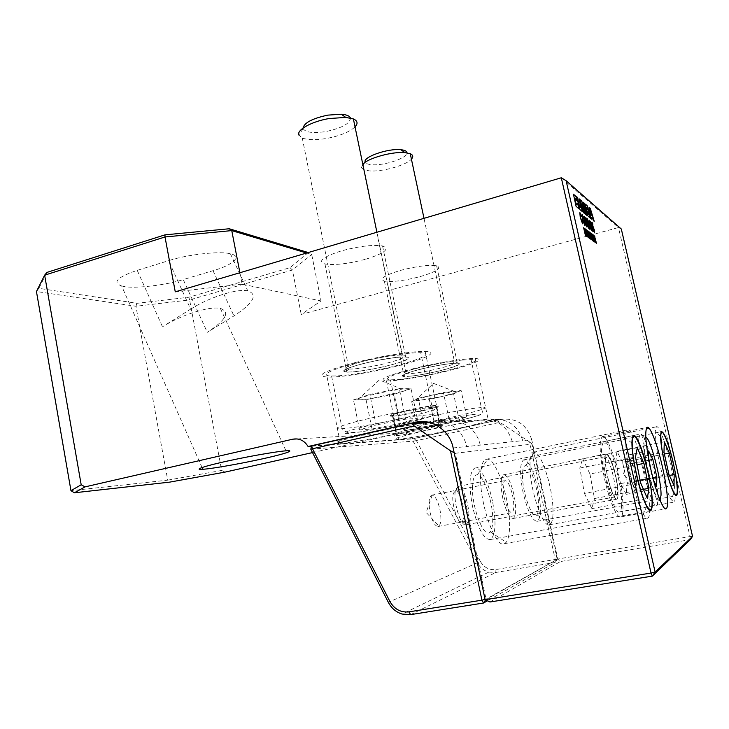 <?xml version="1.0" encoding="UTF-8"?>
<svg xmlns="http://www.w3.org/2000/svg" width="729" height="729" viewBox="0 0 729 729"><rect width="100%" height="100%" fill="white"/><g stroke="black" fill="none" stroke-linecap="round" stroke-linejoin="round"><path stroke-width="0.55" stroke-dasharray="3.65 2.73" d="M190.633 309.142C209.278 297.222 237.025 288.474 247.751 290.844L248.079 290.907C258.093 294.817 253.391 303.155 233.954 315.921L207.291 332.324C226.072 319.995 230.428 312.03 220.349 308.403L219.994 308.34C209.05 306.116 180.929 315.001 162.485 326.792L190.633 309.142L168.599 260.69C187.171 254.448 221.47 250.73 230.455 253.883L230.792 253.965C242.793 256.262 232.378 265.374 213.023 270.678L183.243 279.59L207.291 332.324M202.051 467.499L121.615 285.959C112.029 282.351 117.232 277.157 137.225 270.35L168.599 260.69M121.615 285.959L123.802 286.424C134.291 288.903 166.002 285.176 183.243 279.59M308.23 252.544L290.024 267.689L188.82 297.232L136.961 303.319L38.874 288.329L46.893 272.427M312.522 452.591L400.112 433.053C405.433 432.169 409.652 434.11 412.778 438.867L501.06 419.43L491.273 419.749C492.64 419.029 491.583 418.811 488.111 419.102L479.919 420.132C465.357 422.355 447.888 425.709 427.504 430.174C399.337 436.625 389.66 439.669 398.453 439.305C407.566 438.585 434.739 433.627 457.748 428.543C476.055 424.478 487.227 421.553 491.273 419.749C507.129 417.89 517.617 424.852 522.748 440.635L531.714 439.696L557.785 559.034L485.122 599.657M311.556 446.239L412.778 438.867M441.1 425.608L440.225 425.672C429.044 426.474 384.229 436.616 396.02 435.641L396.54 435.605C407.156 434.867 451.178 425.025 441.1 425.608M422.255 422.975C405.825 425.681 388.275 429.117 369.612 433.29C338.201 440.653 328.451 444.034 340.37 443.46C352.143 442.512 383.326 436.89 408.823 431.176C429.181 426.593 441.209 423.294 444.909 421.28C446.084 420.451 444.344 420.223 439.678 420.615L427.868 422.1M392.02 416.177L392.548 416.159C403.237 415.876 447.114 405.743 436.944 405.862L436.07 405.88C424.816 406.208 380.164 416.696 392.02 416.177M355.251 362.55C324.268 370.924 314.882 375.772 327.102 377.093C339.094 377.649 370.223 372.756 395.446 366.477C424.087 359.534 440.407 351.834 425.153 351.469C413.461 350.913 380.902 356.016 355.251 362.55M414.61 368.355C386.78 375.581 377.385 379.745 386.434 380.848C395.729 381.294 422.875 376.92 445.656 371.398C471.107 365.347 486.808 358.823 475.117 358.55C466.059 358.094 437.81 362.632 414.61 368.355M514.036 495.027C510.774 481.605 507.266 474.861 503.511 474.807C500.559 477.295 500.313 485.077 502.764 498.144C506.081 511.722 509.598 518.492 513.298 518.456C516.269 515.804 516.515 507.995 514.036 495.027M537.838 488.457C533.273 469.658 528.516 460.145 523.568 459.908C519.731 463.234 519.567 474.105 523.085 492.531C527.769 511.64 532.534 521.217 537.382 521.271C541.255 517.608 541.41 506.673 537.838 488.457M492.44 500.996C488.439 481.659 479.864 465.603 474.543 468.209C469.312 472.346 468.638 485.113 472.52 506.491C477.987 528.807 483.965 539.815 490.453 539.533C495.756 534.94 496.413 522.101 492.44 500.996M426.638 421.881L430.137 421.772C445.811 417.845 463.352 429.563 466.615 446.54L522.748 440.635M607.758 477.823C611.212 491.884 614.274 499.001 616.934 499.174C618.866 496.649 618.438 488.694 615.64 475.335C612.251 461.457 609.198 454.367 606.492 454.076C604.551 456.427 604.979 464.337 607.758 477.823M604.532 478.844C609.471 501.233 617.408 519.394 620.862 516.888C624.534 515.294 623.295 495.037 618.556 474.415C613.754 452.8 605.945 434.338 602.291 436.68C598.846 440.726 599.593 454.778 604.532 478.844M365.994 259.141C384.602 253.273 390.124 248.89 382.552 245.965C372.583 244.543 358.732 246.229 340.972 251.013C322.692 256.973 317.352 261.292 324.952 263.98C334.857 265.411 348.535 263.798 365.994 259.141M419.959 276.656C436.616 271.68 442.166 268.035 436.607 265.748C428.597 264.663 416.587 266.203 400.576 270.368C384.137 275.416 378.734 278.997 384.374 281.121C392.348 282.214 404.203 280.72 419.959 276.656M561.303 177.776L618.484 227.539L301.223 314.427L321.033 300.959L311.711 254.539L306.627 253.018M239.905 272.728L242.11 284.146L321.033 300.959M242.11 284.146L175.261 291.828M363.88 363.388C345.191 368.409 339.495 371.334 346.804 372.164C356.499 372.091 370.223 369.949 387.965 365.748C406.964 360.764 412.842 357.784 405.606 356.809C395.847 356.891 381.932 359.087 363.88 363.388M421.216 369.002C404.458 373.33 398.772 375.845 404.167 376.538C411.958 376.437 423.85 374.533 439.833 370.824C456.791 366.523 462.633 363.962 457.347 363.17C449.511 363.27 437.473 365.211 421.216 369.002M621.318 229.015L618.484 227.539L690.026 536.562L557.785 559.034L560.382 561.558L690.363 539.606L690.026 536.562L692.55 536.362M531.714 439.696C526.721 424.378 516.506 417.626 501.06 419.43M224.997 472.119L221.68 470.442L189.613 299.92L292.402 270.031L301.223 314.427M38.874 288.329L36.45 291.518L135.949 306.271L167.725 480.165L70.959 490.663M136.961 303.319L135.949 306.271L189.613 299.92L188.82 297.232M221.68 470.442L167.725 480.165L169.666 482.133M290.024 267.689L292.402 270.031L311.711 254.539L308.54 252.644M489.961 601.999L560.382 561.558M480.201 445.109C477.048 428.78 460.081 417.507 444.909 421.28L479.919 420.132C496.249 418.209 507.056 425.408 512.341 441.728M578.589 208.658L575.937 206.261L573.422 194.206M577.368 201.286L574.762 197.996M577.432 204.776L577.195 203.537M584.594 228.56L584.849 230.984M583.519 227.758L585.077 232.032M584.968 232.068L585.442 235.567M585.405 233.389L586.508 236.333M586.043 229.635L586.298 232.05M584.986 228.842L586.517 233.089M586.408 233.125L586.891 236.606M586.854 234.437L587.948 237.362M587.474 230.701L587.729 233.098M586.426 229.917L587.948 234.137M587.838 234.164L588.321 237.627M588.276 235.476L589.36 238.374M588.886 231.749L589.141 234.137M587.847 230.975L589.36 235.166M589.251 235.203L589.734 238.647M589.688 236.497L590.763 239.385M580.986 207.537L579.09 198.917M582.125 211.51L579.865 209.679L576.603 196.803M584.148 209.551L583.164 202.361M587.255 215.684L586.462 215.164L584.394 206.143M585.524 214.28L584.849 213.861L581.806 203.983M583.874 212.959L583.063 212.421L580.33 199.965M589.087 214.709L586.38 210.408L585.196 204.184M588.695 210.298L586.389 207.446M589.971 217.916L587.665 215.738L586.708 211.911M592.704 218.454L591.155 217.306M591.392 219.019L590.526 218.436L589.105 207.4M594.071 221.179L592.595 218.481M591.656 215.292L590.208 210.736M582.544 223.757L580.156 217.442L579.792 212.759M581.35 216.631L580.111 213.998M582.298 222.536L582.125 220.322M584.795 225.461L582.362 219.265L581.906 214.545M583.674 218.481L582.343 215.775M584.84 223.566L583.419 219.93M584.585 224.268L584.731 223.593M584.922 218.217L584.412 217.488M585.259 219.365L584.813 218.244M586.745 226.929L584.676 221.288L584.084 216.258M584.822 220.933L584.968 219.921M586.398 225.671L585.196 221.087M588.312 228.159L586.289 222.327L585.679 217.515M587.984 226.892L586.125 218.727M589.497 226.327L588.312 223.047M589.588 228.104L589.396 226.364M588.358 221.698L587.583 219.994M588.358 223.001L588.248 221.725M587.72 221.297L587.173 218.764M589.834 229.28L588.54 225.926M591.447 230.537L589.46 224.787L588.859 220.03M591.128 229.289L589.187 221.261M592.595 228.715L591.429 225.471M592.686 230.464L592.495 228.742M591.465 224.14L590.827 222.436M591.474 225.434L591.365 224.167M590.845 223.748L590.381 221.242M592.932 231.622L591.666 228.323M594.035 229.544L593.014 227.056M594.199 231.612L593.935 229.571M593.014 227.694L591.766 222.436M592.841 224.24L592.139 223.803M594.454 232.779L593.196 229.498M594.363 235.832L594.627 238.164M593.379 235.093L594.846 239.185M594.746 239.212L595.229 242.584M595.165 240.479L596.204 243.295M593.023 234.829L593.278 237.18M592.021 234.082L593.497 238.201M593.397 238.228L593.88 241.618M593.816 239.504L594.873 242.329M591.656 233.809L591.912 236.178M590.645 233.061L592.139 237.198M592.03 237.226L592.513 240.634M592.458 238.511L593.515 241.363M590.28 232.788L590.536 235.157M589.251 232.022L590.754 236.187M590.654 236.223L591.128 239.65M591.082 237.508L592.148 240.379M504.313 497.716C506.737 507.657 509.316 512.624 512.031 512.605C514.218 510.674 514.401 504.951 512.578 495.428C510.182 485.569 507.612 480.63 504.86 480.593C502.691 482.434 502.509 488.138 504.313 497.716M430.001 512.095C432.361 521.8 435.158 526.584 438.384 526.456L438.995 526.074C441.154 523.376 441.464 517.854 439.924 509.507C437.874 500.823 435.304 496.012 432.215 495.1L431.541 495.21C428.88 497.114 428.36 502.737 430.001 512.095M310.8 449.182L413.115 441.154L477.477 562.952C480.046 567.609 483.819 570.661 488.785 572.11L495.82 572.465L555.206 562.433L487.473 600.796M430.301 422.692L496.249 420.36L413.817 438.512L311.647 445.893M485.578 599.876L557.211 559.353L532.042 444.079L455.297 453.292L486.043 599.147L485.067 599.384M480.384 561.467L416.45 440.653L499.957 422.346L529.564 441.947L555.206 559.471L495.957 569.531C489.232 570.251 484.038 567.563 480.384 561.467L388.32 602.336M499.957 422.346L496.249 420.36M454.158 452.7L455.297 453.292M532.042 444.079L529.564 441.947M555.206 559.471L557.211 559.353L555.206 562.433L555.206 559.471M416.45 440.653L413.115 441.154L413.817 438.512L416.45 440.653M673.997 483.108C670.653 458.659 659.781 423.695 656.328 426.82L655.18 431.714L656.182 444.544C658.651 463.535 666.443 492.157 671.136 499.657L674.033 502.117C675.573 500.641 675.564 494.308 673.997 483.108M552.828 505.862C551.516 483.755 541.055 452.645 534.557 452.135L533.309 452.262C530.676 453.666 529.609 459.552 530.101 469.904C531.131 494.034 543.725 528.835 549.675 524.716L550.769 523.841C552.737 521.053 553.42 515.066 552.828 505.862M538.476 502.527C537.72 487.273 530.357 465.722 525.773 465.621C523.322 465.585 522.256 469.704 522.565 477.978C523.222 495.793 532.981 520.643 536.854 514.802C538.294 512.952 538.831 508.86 538.476 502.527M674.033 485.414L626.247 494.353L627.159 483.491L622.575 462.295L664.383 454.03M627.159 483.491L669.404 475.445M626.247 494.353L620.552 483.609L668.912 474.379M620.552 483.609L615.85 461.767L663.982 452.226M622.575 462.295L616.944 451.333L615.85 461.767M616.944 451.333L664.292 441.792M625.846 446.011C627.396 466.76 636.699 503.056 643.26 513.981C645.22 517.399 646.778 518.775 647.944 518.091C649.803 516.56 650.241 510.582 649.247 500.158C646.76 471.827 632.471 425.508 627.332 429.937C626.184 430.666 625.573 433.336 625.5 437.965L625.846 446.011M480.621 475.445C479.226 502.964 495.793 549.566 504.504 543.643L506.227 542.258C508.395 539.351 509.507 533.865 509.58 525.828C510.109 500.459 496.941 460.035 487.61 459.17L485.642 459.37C482.644 460.819 480.967 466.177 480.621 475.445M472.501 486.188C471.317 506.801 484.484 540.28 490.18 531.769C491.756 529.837 492.604 526.11 492.722 520.588C493.333 503.119 484.047 475.035 477.468 474.798C474.533 474.606 472.875 478.397 472.501 486.188M637.31 447.706L582.681 458.714L579.792 468.064L584.43 493.424L640.572 482.762M579.792 468.064L635.497 457.001M582.681 458.714L589.943 473.978L637.028 464.756M589.943 473.978L594.481 498.527L643.434 489.35M584.43 493.424L591.857 508.605L594.481 498.527M591.857 508.605L647.343 498.372M648.928 460.245L632.572 463.462L628.125 455.024L627.842 459.571C627.715 462.742 628.28 467.253 629.555 473.103C630.895 478.944 632.307 483.309 633.802 486.197C635.178 488.612 635.989 488.494 636.235 485.86L636.472 480.876L652.883 477.75M463.526 519.103C466.041 511.412 459.999 489.997 455.525 490.817L453.429 493.26C450.449 501.516 458.094 525.737 462.268 521.39L463.526 519.103M468.282 521.527C471.326 511.949 463.863 485.45 458.35 486.389L455.762 489.387C452.272 499.046 460.828 527.933 466.196 524.725L468.282 521.527M621.564 506.108C623.277 488.011 609.116 437.2 603.503 441.646L601.771 446.358C599.347 462.961 614.283 517.116 619.75 511.813C620.734 511.248 621.336 509.352 621.564 506.108M653.603 480.438L652.391 478.069L648.327 460.099L648.409 457.502M632.572 463.462L636.472 480.876M656.656 486.425L636.025 490.298L636.253 485.56C636.335 482.316 635.761 477.85 634.522 472.155C633.219 466.487 631.824 462.186 630.357 459.261L629.82 458.341C628.69 456.746 628.034 457.156 627.842 459.571L627.56 464.182L648.327 460.099M636.025 490.298L631.551 482.042L652.391 478.069M631.551 482.042L627.56 464.182M628.125 455.024L648.619 450.932M406.199 410.564C419.221 407.657 428.998 405.953 435.532 405.442C440.106 405.561 435.568 407.238 421.9 410.491C409.051 413.352 399.374 415.038 392.867 415.53C388.229 415.475 392.676 413.817 406.199 410.564M410.145 429.591C423.203 426.747 432.98 424.98 439.478 424.287C444.025 424.16 439.432 425.672 425.718 428.816C412.833 431.614 403.155 433.363 396.676 434.047C392.074 434.22 396.558 432.734 410.145 429.591M359.534 429.882L353.483 399.92L366.058 399.72L402.572 391.5C407.848 389.733 408.75 388.794 405.251 388.694L384.602 391.528L369.867 394.389L376.1 424.971L359.534 429.882L372.009 428.998L400.257 423.44L417.27 418.519L405.606 419.166L376.1 424.971M303.045 128.085L303.155 128.641C305.56 132.514 313.142 133.48 325.899 131.557C341.846 128.113 350.029 123.611 350.458 118.052M303.155 128.641L298.854 135.02L302.262 138.018C307.829 140.077 315.994 140.223 326.738 138.437C339.987 135.876 349.428 132.031 355.032 126.901M380.565 357.593C342.22 364.81 314.09 375.845 331.586 375.982C340.479 376.137 354.048 374.478 372.282 371.025C407.894 364.354 439.031 353.073 420.715 352.69C412.167 352.544 398.79 354.176 380.565 357.593M353.483 399.92L369.867 394.389M405.606 419.166L399.301 388.666L361.584 397.187C357.766 398.499 356.508 399.337 357.811 399.692L359.844 399.82C364.227 399.683 371.006 398.736 380.164 396.977L394.243 394.234L400.257 423.44M399.301 388.666L411.074 388.721L417.27 418.519M411.074 388.721L394.243 394.234M366.058 399.72L372.009 428.998M423.859 424.925L418.309 398.262L411.703 401.606L441.437 396.658L457.32 392.193C459.27 391.236 458.231 390.935 454.194 391.291L443.432 392.576L449.091 419.394L423.859 424.925L417.116 427.695L434.721 425.089L459.097 419.758L466.706 416.842L449.091 419.394M362.787 164.244L361.456 167.77L365.211 162.075C365.794 163.533 367.999 164.417 371.826 164.708C384.092 165.893 407.675 158.038 407.01 152.871M361.456 167.77L363.762 169.766L369.594 170.905C382.324 171.98 406.171 165.319 411.411 159.132M463.033 359.989C448.991 361.292 423.768 366.204 406.445 371.025C388.493 376.246 383.162 379.198 390.471 379.873L400.23 379.335C430.675 376.474 490.963 359.998 471.071 359.607L463.033 359.989M418.309 398.262L443.432 392.576M466.706 416.842L461.093 390.434L430.83 395.428L414.965 399.948L414.564 400.804L429.335 399.392L434.721 425.089M461.093 390.434L453.62 393.906L459.097 419.758M453.62 393.906L429.335 399.392M411.703 401.606L417.116 427.695M137.225 270.35L162.485 326.792M297.177 438.931L400.112 433.053M453.156 447.952L466.615 446.54M213.023 270.678L233.954 315.921M410.655 614.629L495.82 572.465L495.957 569.531M638.777 438.803L640.062 434.129C644.673 429.864 658.743 481.295 658.005 499.42C657.941 502.673 657.503 504.559 656.683 505.106C652.245 510.273 637.365 455.397 638.777 438.803M645.785 437.245C644.773 436.953 644.199 438.375 644.062 441.492C642.942 456.5 656.355 505.616 660.027 500.167M605.507 457.648C603.794 471.745 617.208 511.904 617.946 495.21C619.349 481.031 606.674 442.439 605.507 457.648M615.385 493.897L614.347 497.032C611.175 499.957 602.737 469.467 604.059 459.789L605.07 456.974C608.287 454.322 616.479 483.728 615.385 493.897M382.789 422.41C364.482 425.973 350.931 428.06 342.147 428.688C324.852 430.019 353.565 421.07 392.084 413.607C410.381 410.062 423.74 408.003 432.179 407.402C450.249 406.162 418.528 415.503 382.789 422.41M392.758 420.405C368.209 425.217 345.464 431.131 344.507 432.835C343.177 434.612 362.031 432.124 384.475 427.695C406.891 423.285 429.062 417.708 432.151 415.594C435.596 413.416 417.334 415.566 392.758 420.405M373.631 368.838C392.612 364.974 404.194 361.493 408.386 358.413C408.577 356.034 398.79 356.599 379.007 360.117C361.192 363.525 344.689 368.619 343.96 370.815C345.008 372.902 354.895 372.237 373.631 368.838M378.269 357.939C389.204 355.889 397.25 354.914 402.417 355.032C413.297 355.269 395.018 362.058 373.33 366.113C362.395 368.181 354.285 369.156 348.991 369.047C338.402 368.901 355.606 362.195 378.269 357.939M409.716 425.189L400.03 426.301C392.876 426.483 398.38 424.269 416.551 419.658C434.065 415.348 459.388 410.345 473.367 408.422L481.34 407.547C500.941 406.181 440.024 421.007 409.716 425.189M470.487 414.874C456.299 416.888 429.235 422.41 414.373 426.319C399.656 430.383 399.665 431.404 414.4 429.372C428.588 427.267 452.991 422.291 467.89 418.473C483.509 414.309 484.375 413.115 470.487 414.874M410.719 376.109C434.429 373.895 477.24 360.946 451.515 363.534C440.981 364.527 421.38 368.564 410.564 371.963C399.793 375.617 399.838 377.002 410.719 376.109M449.428 361.83L454.459 361.593C466.496 361.821 430.174 371.845 411.785 373.503L406.135 373.795C393.751 373.74 430.711 363.416 449.428 361.83M230.455 253.883L247.751 290.844M285.987 450.841L220.349 308.403M392.548 416.159L396.54 435.605M327.102 377.093L340.37 443.46M386.434 380.848L398.453 439.305M513.298 518.456L616.934 499.174M537.382 521.271L676.166 495.784M490.453 539.533L650.232 510.719M620.862 516.888L665.522 508.842M324.952 263.98L346.804 372.164M384.374 281.121L404.167 376.538M436.607 265.748L457.347 363.17M475.117 358.55L488.111 419.102M382.552 245.965L405.606 356.809M425.153 351.469L439.678 420.615M474.543 468.209L633.373 435.568M523.568 459.908L661.522 431.632M503.511 474.807L606.492 454.076M602.291 436.68L647.079 427.404M436.07 405.88L440.225 425.672M438.384 526.456L512.031 512.605M432.215 495.1L426.173 512.505L438.995 526.074M488.785 572.11L402.08 614.055M431.541 495.21L504.86 480.593M660.583 436.398L655.18 431.714M533.309 452.262L656.328 426.82M525.773 465.621L534.557 452.135M536.854 514.802L550.769 523.841M549.675 524.716L674.033 502.117M673.888 493.068L671.136 499.657M646.687 506.455L643.26 513.981M504.504 543.643L647.944 518.091M490.18 531.769L506.227 542.258M477.468 474.798L487.61 459.17M485.642 459.37L627.332 429.937M631.888 443.086L625.5 437.965M629.82 458.341L623.186 474.342L636.235 485.86M603.503 441.646L640.062 434.129C641.247 433.536 642.167 435.413 642.841 439.76C643.461 449.164 647.033 470.551 651.936 486.052C657.421 502.29 659.353 505.115 656.683 505.106L619.75 511.813M457.757 486.507L606.738 456.363C607.576 454.158 609.745 457.73 613.226 467.079C616.515 478.342 617.946 487.482 617.499 494.499L616.06 496.622L614.347 497.032L466.196 524.725M455.525 490.817L458.35 486.389M462.268 521.39L466.742 524.397M435.532 405.442L439.478 424.287M392.867 415.53L396.676 434.047M357.811 399.692L379.39 379.937L401.278 388.922M331.586 375.982L342.147 428.688C344.553 431.513 347.177 432.844 350.02 432.671L359.47 431.996L384.402 427.704C405.588 423.531 421.271 419.676 431.431 416.15C436.097 413.826 433.172 412.924 433.728 411.894L432.179 407.402L420.715 352.69M302.262 138.018L348.991 369.047L346.858 370.724C343.596 371.48 344.115 370.651 348.426 368.236C355.351 365.511 365.53 362.814 378.952 360.135L400.722 356.618L402.417 355.032L376.911 232.25M414.564 400.804L433.573 383.418L454.194 391.291M390.471 379.873L400.03 426.301C404.13 430.93 405.114 430.083 413.461 429.445C435.505 426.328 472.729 417.936 480.129 414.847C483.783 412.213 482.17 412.195 481.34 407.547L471.071 359.607M363.762 169.766L406.135 373.795L404.349 375.426C402.481 376.182 401.041 374.77 412.732 371.334C425.946 367.68 438.639 365.092 450.823 363.552L453.283 363.106L454.459 361.593L424.005 218.345"/><path stroke-width="1.09" d="M85.065 486.872L74.367 492.786L70.959 490.663L36.45 291.518L44.642 275.17L81.192 484.776L85.065 486.872L292.83 439.177C299.255 438.083 304.33 440.526 308.085 446.494L415.521 422.255C431.686 418.191 449.802 430.338 453.156 447.952L485.122 599.657L651.033 573.058L561.303 177.776L175.261 291.828L165.009 236.971L44.642 275.17L46.893 272.427L165 234.847L229.261 228.76L308.23 252.544M285.659 450.859L285.987 450.841C293.313 450.094 292.393 452.108 264.098 458.495C235.13 464.911 210.353 468.729 204.831 469.121L202.844 469.294C195.418 470.05 196.939 467.836 227.038 461.138C257.711 454.468 281.194 451.032 285.659 450.859M74.367 492.786L169.666 482.133L224.997 472.119L312.522 452.591M308.085 446.494L311.556 446.239M427.868 422.1L422.255 422.975M664.93 465.002C669.86 485.013 673.751 495.246 676.603 495.702C678.462 492.275 677.305 481.094 673.149 462.14C668.338 442.503 664.456 432.333 661.522 431.632C659.636 434.675 660.775 445.802 664.93 465.002M636.49 474.907C641.192 495.866 648.209 512.943 650.942 510.592C653.567 506.281 652.51 493.077 647.753 470.98C643.188 450.713 636.262 433.381 633.373 435.568C630.713 439.341 631.751 452.454 636.49 474.907M590.7 232.988L590.645 235.13L589.36 231.995L591.128 239.65L591.183 237.481L592.458 240.597L590.399 232.87M592.076 234.009L592.021 236.15L590.754 233.025L592.513 240.634L592.559 238.483L593.825 241.581L591.775 233.9M593.433 235.02L593.379 237.153L592.121 234.055L593.88 241.618L593.925 239.467L595.174 242.547L593.142 234.911M594.773 236.023L594.727 238.137L593.479 235.066L595.229 242.584L595.265 240.452L596.504 243.504L594.481 235.914M593.178 229.435L594.272 231.622L594.035 229.544L593.142 227.038L592.732 227.366L591.738 222.299L592.677 223.047L592.741 226.327L594.272 229.653L594.591 232.806L593.178 229.435M591.647 228.259L592.668 230.446L592.595 228.715L590.827 222.436L590.563 223.411L590.408 221.215L592.85 228.915L592.932 231.622L591.647 228.259M589.57 224.76L589.023 220.049L591.556 230.501L589.57 224.76M585.505 219.447L584.376 217.607L584.922 220.905L585.123 219.921L586.517 223.803L586.818 226.919L584.011 217.042L584.284 216.276L585.505 219.447M566.114 180.71L655.107 572.019L692.55 536.362L621.318 229.015L566.114 180.71L561.303 177.776M662.214 465.949C657.239 444.052 649.958 425.198 647.079 427.404C644.454 431.322 645.748 445.474 650.961 469.868C656.091 492.567 663.472 511.129 666.178 508.724C669.094 507.256 667.09 486.854 662.214 465.949M577.168 203.391L578.051 204.12L578.698 208.622L576.047 206.234L573.441 194.196L576.001 196.475L577.368 201.286L574.744 198.088L575.983 203.555L577.395 204.885L577.168 203.391M585.032 228.769L584.959 230.956L583.628 227.73L585.442 235.567L585.515 233.362L586.836 236.561L584.722 228.651M586.471 229.845L586.408 232.013L585.086 228.815L586.891 236.606L586.954 234.41L588.267 237.59L586.162 229.726M587.902 230.911L587.838 233.07L586.526 229.89L588.321 237.627L588.385 235.449L589.679 238.602L587.592 230.783M589.305 231.959L589.242 234.109L587.957 230.947L589.734 238.647L589.797 236.469L591.082 239.613L589.005 231.84M576.566 196.657L577.477 197.422L579.409 205.797L580.393 207.455L580.986 207.537L579.054 198.762L579.947 199.518L582.207 211.483L579.974 209.651L576.566 196.657M580.293 199.819L581.76 201.049L584.257 209.524L583.145 202.225L584.567 203.437L587.392 215.793L586.572 215.128L584.53 206.143L585.642 214.381L584.959 213.834L581.961 203.983L584.011 213.068L583.173 212.385L580.293 199.819M586.681 211.765L588.44 214.308L589.059 214.736L588.968 214.007L586.49 210.38L585.305 204.156L587.109 205.578L588.695 210.298L586.9 207.719L586.408 207.382L586.49 208.002L588.731 211.091L590.226 216.996L589.971 217.916L587.774 215.711L586.681 211.765M593.351 220.595L592.704 218.454L591.255 217.278L591.52 219.119L590.627 218.399L589.087 207.264L590.253 208.248L594.217 221.297L593.351 220.595M582.234 220.295L582.544 223.757L580.266 217.415L579.81 212.74L581.587 216.559L580.147 213.98L580.576 217.643L582.234 222.5L582.234 220.295M583.811 221.124L583.528 219.903L584.403 220.577L585.296 224.477L584.795 225.461L582.471 219.229L582.015 214.517L583.874 218.39L582.371 215.748L582.763 219.411L584.494 224.222L584.84 223.566L583.811 221.124M586.398 222.299L585.861 217.534L588.421 228.122L586.398 222.299M588.522 225.862L589.57 228.086L589.497 226.327L587.702 219.976L587.428 220.951L587.273 218.736L589.761 226.537L589.834 229.28L588.522 225.862M306.627 253.018L231.758 230.601L239.905 272.728M70.959 490.663L81.192 484.776M229.261 228.76L231.758 230.601L165.009 236.971L165 234.847M655.107 572.019L651.033 573.058L652.337 576.129L655.107 572.019M692.55 536.362L690.363 539.606L652.337 576.129L489.961 601.999L485.122 599.657M578.37 205.46L578.698 208.622M578.051 204.12L578.261 205.496M573.422 194.206L575.892 196.502L577.231 201.168M574.744 198.088L575.874 203.591L577.313 204.885M577.195 203.537L577.942 204.147M586.681 236.451L585.405 232.278M585.296 232.305L584.922 228.806M583.965 227.977L584.959 230.956M585.651 235.713L585.515 233.362M588.112 237.481L586.845 233.335M586.736 233.362L586.371 229.872M585.414 229.061L586.408 232.013M587.091 236.752L586.954 234.41M589.524 238.492L588.267 234.373M588.166 234.401L587.793 230.938M586.854 230.127L587.838 233.07M588.522 237.772L588.385 235.449M590.927 239.504L589.679 235.403M589.57 235.431L589.196 231.986M588.276 231.184L589.242 234.109M589.934 238.784L589.797 236.469M577.477 197.422L579.3 205.824L580.849 207.765M579.09 198.917L579.837 199.546L582.207 211.483M576.603 196.803L577.368 197.45M581.76 201.049L584.257 209.524M583.164 202.361L584.458 203.464L587.255 215.684M584.494 206.107L585.524 214.28M581.915 203.956L583.874 212.959M580.33 199.965L581.651 201.086M587.784 213.597L588.977 214.736M587.483 212.421L587.674 213.624M585.287 204.175L587 205.605L588.558 210.189M586.49 208.002L588.631 211.118L590.053 217.935M586.389 207.446L586.38 208.029M586.708 211.911L587.374 212.458M591.255 217.278L591.392 219.019M589.105 207.4L590.144 208.284L594.071 221.179M590.317 210.708L590.736 214.536L591.766 215.265L590.317 210.708L590.836 214.499L591.766 215.265M582.617 220.878L582.671 223.821M580.038 212.804L581.35 216.631M580.576 217.643L582.298 222.536M580.111 213.998L580.466 217.679M583.564 220.04L584.293 220.614L584.95 225.534M582.298 214.59L583.674 218.481M582.362 217.36L584.585 224.268M582.343 215.775L582.252 217.388M584.084 216.258L585.378 219.402M584.968 219.921L586.745 226.929M584.339 217.479L584.922 220.905M585.278 222.937L586.271 225.689L586.262 223.639L585.114 221.078L586.271 225.689M585.114 221.078L585.387 222.901M587.729 223.329L588.421 228.122M585.861 217.534L587.62 223.356M586.025 218.764L587.893 226.919M588.759 225.926L589.46 228.113M587.583 219.994L587.574 221.124M587.419 218.773L589.907 229.316M590.864 225.762L591.556 230.501M589.023 220.049L590.763 225.79M589.196 221.261L591.037 229.316M591.875 228.323L592.568 230.482M590.718 222.463L590.709 223.584M590.545 221.252L593.005 231.667M593.406 229.498L594.08 231.631M593.014 227.056L592.887 227.548M591.766 222.436L592.841 224.24M592.24 223.767L592.741 226.327M592.941 225.926L594.518 232.815M596.358 243.395L595.146 239.404M595.046 239.431L594.673 236.05M593.789 235.294L594.727 238.137M595.411 242.721L595.265 240.452M595.028 242.438L593.807 238.419M593.698 238.447L593.324 235.057M592.431 234.282L593.379 237.153M594.062 241.755L593.925 239.467M593.67 241.472L592.449 237.426M592.34 237.454L591.966 234.045M591.064 233.262L592.021 236.15M592.704 240.77L592.559 238.483M592.303 240.488L591.073 236.424M590.964 236.451L590.59 233.016M589.679 232.232L590.645 235.13M591.328 239.786L591.183 237.481M487.473 600.796L483.555 603.011L410.655 614.629L402.08 614.055C396.029 612.141 391.437 608.232 388.32 602.336L310.8 449.182L312.513 448.745L389.851 601.416C394.298 609.171 400.649 612.661 408.887 611.877L481.924 600.167L450.495 450.804L414.163 425.927L312.513 448.745L311.647 445.893L411.548 423.358L430.301 422.692M411.548 423.358L414.163 425.927M450.495 450.804L454.158 452.7M485.067 599.384L481.924 600.167L483.555 603.011L485.578 599.876M310.8 449.182L311.647 445.893M676.312 479.208C672.84 453.748 660.747 419.94 660.811 436.607L661.695 447.232C663.8 462.924 670.179 486.443 674.024 492.749C677.396 497.652 678.152 493.132 676.312 479.208M669.368 453.046L664.292 441.792L663.982 452.226L668.912 474.379L674.033 485.414L674.17 474.533L669.368 453.046L664.383 454.03M669.404 475.445L674.17 474.533M632.499 449.984C633.875 467.152 641.502 496.923 646.851 506.081C651.307 513.061 652.92 509.325 651.708 494.873C649.038 464.337 631.97 418.282 632.171 443.305L632.499 449.984M640.572 482.762L647.343 498.372L648.901 488.321L643.944 463.398L637.31 447.706L635.497 457.001L640.572 482.762M637.028 464.756L643.944 463.398M643.434 489.35L648.901 488.321M648.928 460.245L652.865 459.47L656.829 476.994L656.656 486.425L653.603 480.438M652.865 459.47L648.619 450.932L648.409 457.502M652.883 477.75L656.829 476.994M350.458 118.052C349.665 115.947 346.621 114.672 341.318 114.234L327.795 115.127C312.44 118.426 304.193 122.745 303.045 128.085M355.032 126.901C358.176 123.493 357.62 120.841 353.383 118.927L345.774 117.415L329.125 118.535C311.693 121.442 296.53 129.88 298.854 135.02M407.01 152.871C406.928 151.167 404.832 150.11 400.74 149.709L400.686 149.7C387.801 148.233 362.45 157.182 365.211 162.075M411.411 159.132C413.498 156.79 413.115 154.985 410.263 153.719L405.051 152.643C392.612 151.322 368.027 158.12 362.787 164.244M292.83 439.177L297.177 438.931M426.638 421.881L415.521 422.255M410.655 614.629L408.887 611.877M388.32 602.336L389.851 601.416M660.027 500.167L661.03 495.273C661.567 480.293 650.377 437.628 645.785 437.245M202.844 469.294L202.051 467.499M650.232 510.719L650.942 510.592M665.522 508.842L666.178 508.724M353.383 118.927L376.911 232.25M341.318 114.234L345.774 117.415M410.263 153.719L424.005 218.345M400.74 149.709L405.124 152.653"/></g></svg>
